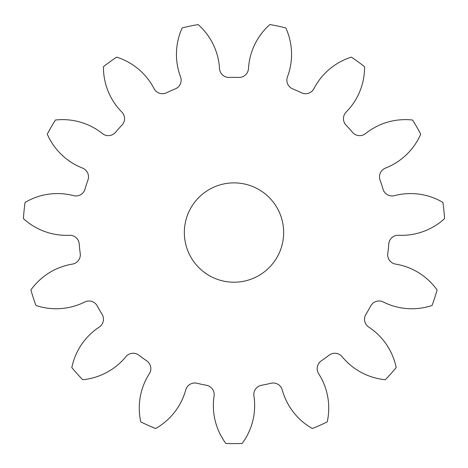 <?xml version="1.0" encoding="UTF-8"?>
<svg xmlns="http://www.w3.org/2000/svg" width="468" height="468" viewBox="0 0 468 468"><rect width="100%" height="100%" fill="white"/><g stroke="black" fill="none" stroke-linecap="round" stroke-linejoin="round"><path stroke-width="0.7" d="M184.339 232.543A49.661 49.661 0 0 0 234 282.204A49.661 49.661 0 0 0 283.661 232.543A49.661 49.661 0 0 0 234 182.883A49.661 49.661 0 0 0 184.339 232.543M180.537 76.828A9.436 9.436 0 0 1 175.278 88.891A155.195 155.195 0 0 0 166.538 92.781A9.436 9.436 0 0 1 154.054 88.616A63.695 63.695 0 0 0 116.626 57.131A211.062 211.062 0 0 0 103.44 66.708A63.695 63.695 0 0 0 121.82 112.033A9.436 9.436 0 0 1 121.926 125.196A155.195 155.195 0 0 0 115.526 132.304A9.436 9.436 0 0 1 102.428 133.579A63.695 63.695 0 0 0 55.423 120.036A211.062 211.062 0 0 0 47.28 134.146A63.695 63.695 0 0 0 82.508 168.082A9.436 9.436 0 0 1 87.949 180.057A155.195 155.195 0 0 0 84.995 189.16A9.436 9.436 0 0 1 73.552 195.647A63.695 63.695 0 0 0 25.102 202.392A211.062 211.062 0 0 0 23.4 218.597A63.695 63.695 0 0 0 69.387 235.269A9.436 9.436 0 0 1 79.232 243.998A155.195 155.195 0 0 0 80.233 253.516A9.436 9.436 0 0 1 72.417 264.098A63.695 63.695 0 0 0 30.9 289.967A211.062 211.062 0 0 0 35.937 305.464A63.695 63.695 0 0 0 84.726 301.989A9.436 9.436 0 0 1 97.274 305.961A155.195 155.195 0 0 0 102.053 314.244A9.436 9.436 0 0 1 99.222 327.091A63.695 63.695 0 0 0 71.815 367.608A211.062 211.062 0 0 0 82.719 379.718A63.695 63.695 0 0 0 125.88 356.704A9.436 9.436 0 0 1 138.955 355.224A155.195 155.195 0 0 0 146.695 360.846A9.436 9.436 0 0 1 149.327 373.739A63.695 63.695 0 0 0 140.774 421.896A211.062 211.062 0 0 0 155.663 428.524A63.695 63.695 0 0 0 185.726 389.943A9.436 9.436 0 0 1 197.069 383.274A155.195 155.195 0 0 0 206.429 385.263A9.436 9.436 0 0 1 214.081 395.969A63.695 63.695 0 0 0 225.851 443.448A211.062 211.062 0 0 0 242.149 443.448A63.695 63.695 0 0 0 253.919 395.969A9.436 9.436 0 0 1 261.571 385.263A155.195 155.195 0 0 0 270.931 383.274A9.436 9.436 0 0 1 282.274 389.943A63.695 63.695 0 0 0 312.337 428.524A211.062 211.062 0 0 0 327.226 421.896A63.695 63.695 0 0 0 318.673 373.739A9.436 9.436 0 0 1 321.305 360.846A155.195 155.195 0 0 0 329.045 355.224A9.436 9.436 0 0 1 342.12 356.704A63.695 63.695 0 0 0 385.281 379.718A211.062 211.062 0 0 0 396.185 367.608A63.695 63.695 0 0 0 368.778 327.091A9.436 9.436 0 0 1 365.947 314.244A155.195 155.195 0 0 0 370.726 305.961A9.436 9.436 0 0 1 383.274 301.989A63.695 63.695 0 0 0 432.063 305.464A211.062 211.062 0 0 0 437.1 289.967A63.695 63.695 0 0 0 395.583 264.098A9.436 9.436 0 0 1 387.767 253.516A155.195 155.195 0 0 0 388.768 243.998A9.436 9.436 0 0 1 398.613 235.269A63.695 63.695 0 0 0 444.6 218.597A211.062 211.062 0 0 0 442.898 202.392A63.695 63.695 0 0 0 394.448 195.647A9.436 9.436 0 0 1 383.005 189.16A155.195 155.195 0 0 0 380.051 180.057A9.436 9.436 0 0 1 385.492 168.082A63.695 63.695 0 0 0 420.72 134.146A211.062 211.062 0 0 0 412.577 120.036A63.695 63.695 0 0 0 365.572 133.579A9.436 9.436 0 0 1 352.474 132.304A155.195 155.195 0 0 0 346.074 125.196A9.436 9.436 0 0 1 346.18 112.033A63.695 63.695 0 0 0 364.56 66.708A211.062 211.062 0 0 0 351.374 57.131A63.695 63.695 0 0 0 313.946 88.616A9.436 9.436 0 0 1 301.462 92.781A155.195 155.195 0 0 0 292.722 88.891A9.436 9.436 0 0 1 287.463 76.828A63.695 63.695 0 0 0 285.819 27.94A211.062 211.062 0 0 0 269.878 24.552A63.695 63.695 0 0 0 248.49 68.544A9.436 9.436 0 0 1 238.785 77.425A155.195 155.195 0 0 0 229.215 77.425A9.436 9.436 0 0 1 219.51 68.544A63.695 63.695 0 0 0 198.122 24.552A211.062 211.062 0 0 0 182.181 27.94A63.695 63.695 0 0 0 180.537 76.828"/></g></svg>

